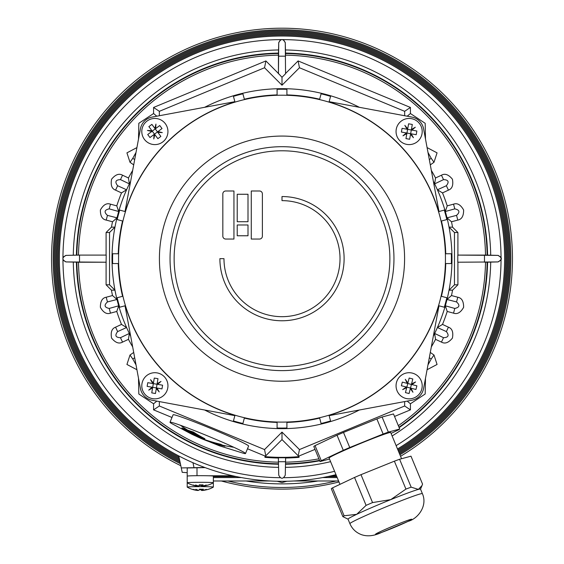<?xml version="1.0" encoding="UTF-8"?>
<svg xmlns="http://www.w3.org/2000/svg" width="564" height="564" viewBox="0 0 564 564"><rect width="100%" height="100%" fill="white"/><g stroke="black" fill="none" stroke-linecap="round" stroke-linejoin="round"><path stroke-width="0.85" d="M399.911 454.767A228.822 228.822 0 0 0 282 29.836A228.822 228.822 0 0 0 180.374 463.678M398.713 451.877A225.734 225.734 0 0 0 282 32.931A225.734 225.734 0 0 0 179.556 459.801M398.311 450.911A224.698 224.698 0 0 0 282 33.96A224.698 224.698 0 0 0 179.281 458.504M399.115 452.836A226.763 226.763 0 0 0 282 31.894A226.763 226.763 0 0 0 179.831 461.098M397.916 449.945A223.668 223.668 0 0 0 282 34.989A223.668 223.668 0 0 0 179.007 457.2M399.509 453.801A227.793 227.793 0 0 0 282 30.865A227.793 227.793 0 0 0 180.099 462.388M397.521 448.986A222.646 222.646 0 0 0 282 36.018A222.646 222.646 0 0 0 59.354 258.657A222.646 222.646 0 0 0 335.975 474.662M227.87 480.986A228.822 228.822 0 0 0 336.13 480.986M180.459 425.284A40.862 1.784 22.5 0 1 233.841 447.28A40.862 1.784 22.5 0 1 245.509 453.534A40.862 1.784 22.5 0 1 243.5 453.287L219.572 445.849L199.6 437.826A287.196 194.46 -65.2 0 0 208.856 441.527A286.364 193.903 -65.2 0 0 224.888 446.23A291.271 213.96 -70.2 0 1 222.702 445.243A291.271 213.96 -70.2 0 1 220.524 444.213A287.196 194.46 114.8 0 1 204.485 439.511A286.364 193.903 114.8 0 1 191.704 434.174L171.597 423.508A40.862 1.784 22.5 0 1 170.004 422.26A40.862 1.784 22.5 0 1 180.459 425.284A282.599 207.594 -70.2 0 0 187.572 430.106A288.895 195.609 114.8 0 1 181.883 427.914A284.707 209.145 109.8 0 0 193.41 434.625A299.526 202.814 -65.2 0 0 199.099 436.811A299.054 202.49 -65.2 0 0 204.894 438.75A284.587 209.054 -70.2 0 1 193.36 432.045A288.93 195.637 114.8 0 1 187.572 430.106M195.687 436.007A287.196 194.46 -65.2 0 0 199.6 437.826M130.651 336.038A169.983 169.983 0 0 1 112.088 253.758A169.983 169.983 0 0 0 130.651 336.038A169.983 169.983 0 0 1 129.353 333.444L120.477 337.695C115.571 337.505 114.619 335.467 117.629 331.59L126.59 327.522A169.983 169.983 0 0 0 129.353 333.444L128.458 339.345A173.451 173.451 0 0 0 132.674 346.895M433.349 336.038A169.983 169.983 0 0 0 451.912 253.758A169.983 169.983 0 0 1 433.349 336.038A169.983 169.983 0 0 0 437.41 327.522L446.371 331.59C449.374 335.467 448.429 337.505 443.523 337.695L434.647 333.444A169.983 169.983 0 0 0 437.41 327.522L442.5 324.413A173.451 173.451 0 0 0 447.217 311.455L445.313 305.801A169.983 169.983 0 0 0 447.957 295.451L449.029 290.213L454.464 284.806L457.905 284.806L452.568 290.143L449.029 290.213M344.111 258.657A62.11 62.11 0 0 1 282 320.768A62.11 62.11 0 0 1 219.889 258.657L223.978 258.657A58.021 58.021 0 0 0 282 316.679A58.021 58.021 0 0 0 340.022 258.657A58.021 58.021 0 0 0 282 200.636L282 196.547A62.11 62.11 0 0 1 344.111 258.657M174.128 258.657A107.872 107.872 0 0 1 282 150.785A107.872 107.872 0 0 1 389.872 258.657A107.872 107.872 0 0 1 282 366.529A107.872 107.872 0 0 1 174.128 258.657M170.039 258.657A111.961 111.961 0 0 1 282 146.696A111.961 111.961 0 0 1 393.961 258.657A111.961 111.961 0 0 1 282 370.618A111.961 111.961 0 0 1 170.039 258.657M159.415 258.657A122.585 122.585 0 0 1 282 136.072A122.585 122.585 0 0 1 404.585 258.657A122.585 122.585 0 0 1 282 381.243A122.585 122.585 0 0 1 159.415 258.657M245.974 480.986A225.226 225.226 0 0 0 318.026 480.986M286.935 481.247L282 482.58L277.065 481.247M486.408 255.097L498.104 255.386L501.043 257.226L501.375 258.657L501.043 260.089L498.104 261.929L457.792 262.218L457.792 255.097L497.864 255.386C502.179 257.565 502.179 259.75 497.864 261.929L486.316 262.218M283.981 477.701A219.051 219.051 0 0 0 334.579 471.307M396.125 445.63A219.051 219.051 0 0 0 501.043 260.089M114.971 290.213L111.432 290.143A173.451 173.451 0 0 0 112.518 295.543L116.995 299.484A169.983 169.983 0 0 1 116.043 295.451L114.971 290.213L109.536 284.806L106.095 284.806L106.095 262.218L65.896 261.929L62.956 260.089A219.051 219.051 0 0 0 280.019 477.701M62.956 260.089L62.956 257.226L65.896 255.386L79.517 255.097L79.517 262.218L66.136 261.929C61.821 259.75 61.821 257.565 66.136 255.386L77.684 255.097M187.199 472.681L182.207 472.329L181.277 467.93L204.781 467.478M178.732 455.902L181.277 467.93M282 428.64A169.983 169.983 0 0 0 359.381 410.007A169.983 169.983 0 0 1 204.619 410.007A169.983 169.983 0 0 0 282 428.64M180.804 465.709A230.457 230.457 0 0 1 282 28.2A230.457 230.457 0 0 1 400.546 456.29M379.84 531.866A19.613 0.853 -22.5 0 1 405.389 521.199A19.613 0.853 -22.5 0 1 411.741 519.232A19.613 0.853 -22.5 0 1 407.448 521.658A19.613 0.853 -22.5 0 1 381.899 532.317A19.613 0.853 -22.5 0 1 375.525 534.235A19.613 0.853 -22.5 0 1 379.84 531.866M339.986 484.342L329.094 458.053A33.339 1.452 -22.5 0 1 346.719 449.318A33.339 1.452 -22.5 0 1 379.861 435.845A33.339 1.452 -22.5 0 1 390.704 432.539L401.554 458.729M390.803 499.605A39.226 1.713 -22.5 0 1 407.758 493.014A39.226 1.713 -22.5 0 1 418.41 489.397L411.156 487.162A43.315 1.889 157.5 0 0 408.639 488.086A43.315 1.889 157.5 0 0 405.932 489.094L390.803 499.605L372.55 502.58A43.315 1.889 157.5 0 0 366.092 505.365L356.659 514.34A39.226 1.713 -22.5 0 1 390.803 499.605M349.906 523.667A39.226 1.713 -22.5 0 1 358.535 518.866A39.226 1.713 -22.5 0 1 392.678 504.131A39.226 1.713 -22.5 0 1 409.633 497.54A39.226 1.713 -22.5 0 1 422.387 493.648C427.829 505.767 418.051 518.626 408.336 521.277L381.201 532.613C373.89 536.019 367.298 536.695 361.432 534.651C356.046 532.613 352.204 528.954 349.906 523.667L348.03 519.141A39.226 1.713 -22.5 0 1 356.659 514.34L344.103 515.778A43.315 1.889 157.5 0 0 342.87 516.631L348.044 519.176M391.064 433.406L398.501 429.881A43.315 1.889 157.5 0 0 399.735 429.028L388.349 432.102A43.315 1.889 157.5 0 0 383.125 434.033L349.743 447.513A43.315 1.889 157.5 0 0 343.286 450.305L321.297 460.71A43.315 1.889 157.5 0 0 320.056 461.564L329.496 459.018M320.056 461.564L313.81 446.484A43.315 1.889 -22.5 0 1 315.043 445.623L337.039 435.218A43.315 1.889 -22.5 0 1 343.497 432.433L376.879 418.946L383.125 434.033M343.497 432.433L349.743 447.513M342.87 516.631L331.308 488.72A43.315 1.889 -22.5 0 1 332.541 487.867L354.537 477.454A43.315 1.889 -22.5 0 1 360.988 474.669L394.377 461.183L405.932 489.094M360.988 474.669L372.55 502.58M337.039 435.218L343.286 450.305M354.537 477.454L366.092 505.365M376.879 418.946A43.315 1.889 -22.5 0 1 382.096 417.015L388.349 432.102M394.377 461.183A43.315 1.889 -22.5 0 1 399.594 459.258L411.156 487.162M315.043 445.623L321.297 460.71M332.541 487.867L344.103 515.778M382.096 417.015L393.489 413.941L399.735 429.028M399.594 459.258L410.987 456.177L422.549 484.088L422.027 485.534L418.41 489.397A39.226 1.713 -22.5 0 1 420.511 489.122L422.387 493.648M202.977 490.356A26.085 25.732 77.9 0 0 208.003 489.397A25.049 4.011 90.3 0 1 207.756 489.517A26.148 26.148 0 0 0 213.326 487.12A13.078 0.458 180 0 0 213.354 487.092A13.078 0.458 180 0 0 202.377 486.64A13.078 0.458 180 0 0 187.368 487.014A13.078 0.458 180 0 0 187.199 487.092A13.078 0.458 180 0 0 187.227 487.12A26.148 26.148 0 0 0 194.009 489.848A26.085 25.732 -102.1 0 1 192.557 489.439A25.049 4.011 -89.7 0 0 193.156 489.312A26.085 25.732 77.9 0 0 198.175 490.335A26.141 13.367 -91.2 0 1 195.884 489.277A26.141 17.061 88.3 0 0 198.81 490.313A26.085 4.181 -89.7 0 0 199.628 489.15A25.049 24.71 77.9 0 0 203.336 489.171A26.085 4.181 90.3 0 1 202.525 490.335A26.141 22.447 -86.6 0 0 206.375 489.333A26.141 19.789 92.3 0 1 202.977 490.356L202.977 490.257M198.034 490.313L198.034 490.483A26.141 22.447 93.4 0 1 197.576 490.426M197.576 490.264L197.576 490.461A26.085 25.732 -102.1 0 1 194.009 489.848M202.377 489.221L202.377 490.49A26.085 25.732 -102.1 0 0 205.754 489.954M202.377 490.398A26.141 17.061 -91.7 0 1 201.743 490.504L201.743 489.228M202.525 489.214L202.525 490.335M201.743 490.504A26.085 4.181 90.3 0 1 200.925 489.686A25.049 24.71 -102.1 0 1 199.296 489.749M200.925 489.221L200.925 489.686M336.44 475.783L331.251 475.783M232.749 475.783L208.927 475.783A13.078 0.458 0 0 1 213.354 476.129L213.354 482.756A13.078 0.458 180 0 0 201.891 482.305A13.078 0.458 180 0 0 187.304 482.699A13.078 0.458 180 0 0 187.199 482.756A13.078 0.458 180 0 0 187.227 482.784A26.148 26.148 0 0 0 192.592 485.118A25.049 3.095 -89.8 0 0 192.817 485.118A25.049 3.095 -89.8 0 0 193.05 484.984A26.085 25.866 74.3 0 0 198.098 485.999A26.141 14.192 -91.3 0 1 195.659 484.948A26.141 17.787 88.1 0 0 198.711 485.985A26.085 3.222 -89.8 0 0 199.339 484.814A25.049 24.837 74.3 0 0 203.068 484.829A26.085 3.222 90.2 0 1 202.441 485.999A26.141 21.933 -86.9 0 0 206.212 484.991A26.141 19.141 92.2 0 1 202.92 486.02A26.085 25.866 74.3 0 0 207.968 485.047A25.049 3.095 90.2 0 1 207.742 485.181A25.049 3.095 90.2 0 1 207.735 485.188A25.049 3.095 90.2 0 1 207.51 485.181M213.354 476.587L236.415 476.587M327.585 476.587L336.771 476.587M208.927 475.783A13.078 0.458 180 0 0 201.891 475.678A13.078 0.458 180 0 0 187.199 476.129L187.199 467.958L205.155 467.619M207.742 485.181A26.148 26.148 0 0 0 213.326 482.784A13.078 0.458 180 0 0 213.354 482.756L213.354 487.092M198.098 485.999L198.112 486.154A26.141 21.933 93.1 0 1 197.633 486.09M192.592 485.118A25.049 3.095 -89.8 0 1 192.585 485.118A26.085 25.866 -105.7 0 0 197.633 486.133L197.633 485.949M202.441 484.864L202.441 485.999M202.462 485.999L202.462 486.154A26.085 25.866 -105.7 0 0 207.319 485.237M202.462 486.069A26.141 17.787 -91.9 0 1 201.841 486.168L201.841 484.885M201.841 486.168A26.085 3.222 90.2 0 1 201.214 485.35A25.049 24.837 -105.7 0 1 199.085 485.414M201.214 485.35L201.214 484.892M411.445 118.659A13.078 13.078 0 0 0 396.259 129.212A13.078 13.078 0 0 0 406.813 144.398A13.078 13.078 0 0 0 421.999 133.844A13.078 13.078 0 0 0 411.445 118.659M408.611 123.798L407.61 129.346L407.067 129.248L404.839 125.356L407.709 128.803L408.611 123.798L412.312 124.461L411.41 129.466L415.301 127.238L411.854 130.108L416.859 131.01L416.197 134.711L411.191 133.809L413.419 137.701L410.55 134.253L409.647 139.259L405.946 138.596L406.848 133.59L402.957 135.818L406.404 132.949L406.947 133.048L405.946 138.596M402.957 135.818L406.404 132.949L401.399 132.047L402.061 128.345L407.067 129.248L404.839 125.356M415.301 127.238L411.854 130.108L411.311 130.009L412.312 124.461M409.647 139.259L410.648 133.71L411.191 133.809L413.419 137.701M406.947 133.048L410.648 133.71L411.311 130.009L407.61 129.346L406.947 133.048M416.197 134.711L416.859 131.01M401.399 132.047L402.061 128.345M412.376 373.121A13.078 13.078 0 0 0 396.464 382.54A13.078 13.078 0 0 0 405.883 398.452A13.078 13.078 0 0 0 421.794 389.033A13.078 13.078 0 0 0 412.376 373.121M409.175 378.035L407.779 383.499L407.243 383.365L405.297 379.318L407.913 382.963L409.175 378.035L412.82 378.973L411.558 383.901L415.597 381.955L411.953 384.57L416.881 385.832L415.95 389.477L411.022 388.215L412.961 392.255L410.345 388.61L409.083 393.538L405.445 392.607L406.707 387.679L402.661 389.618L406.306 387.003L406.841 387.144L405.445 392.607M402.661 389.618L406.306 387.003L401.378 385.741L402.315 382.103L407.243 383.365L405.297 379.318M415.597 381.955L411.953 384.57L411.417 384.436L412.82 378.973M409.083 393.538L410.486 388.074L411.022 388.215L412.961 392.255M406.841 387.144L410.486 388.074L411.417 384.436L407.779 383.499L406.841 387.144M415.95 389.477L416.881 385.832M401.378 385.741L402.315 382.103M187.199 487.092L187.199 467.958M338.992 481.959A230.457 230.457 0 0 1 221.335 480.986M138.497 139.104L138.829 123.297L153.563 113.54M156.813 116.205L153.57 113.526L153.57 107.456L265.898 60.933L278.44 73.468L278.729 42.794C280.907 38.479 283.093 38.479 285.271 42.794L285.56 73.743L282 77.296L282 85.206L299.456 67.75L298.102 60.933L410.43 107.456L410.43 113.526L407.187 116.205M410.437 113.54L425.171 123.297L425.503 139.104M109.536 284.806L109.536 232.509L106.095 232.509L111.432 227.172L114.971 227.102L109.536 232.509M106.095 255.097L106.095 232.509M106.095 262.218L106.208 255.097L79.517 255.097M111.432 290.143L106.095 284.806M116.995 217.831L107.463 215.377C103.825 212.078 104.41 209.907 109.212 208.87L118.687 211.514A169.983 169.983 0 0 0 116.995 217.831L112.518 221.772A173.451 173.451 0 0 0 111.432 227.172M278.369 458.031A199.402 199.402 0 0 1 264.953 457.334L264.953 456.629L282 439.575L299.047 456.629A199.402 199.402 0 0 1 264.953 456.629M265.397 456.177L247.483 448.761M171.985 417.487L153.57 409.859L153.57 403.789L156.813 401.11M153.563 403.775L138.829 394.017L138.497 378.211M136.918 369.723L126.935 364.464L130.002 355.031L133.703 352.444M128.458 339.345L122.536 342.108C119.082 344.111 115.437 342.785 111.587 338.118C110.495 332.189 111.82 328.537 115.571 327.176L121.5 324.413L126.59 327.522A169.983 169.983 0 0 0 129.353 333.444L129.353 333.444M116.995 299.484L116.995 299.484A169.983 169.983 0 0 0 118.687 305.801L109.212 308.445C104.41 307.401 103.825 305.237 107.463 301.937L116.995 299.484A169.983 169.983 0 0 0 118.687 305.801L116.783 311.455A173.451 173.451 0 0 0 121.5 324.413M116.783 311.455L110.466 313.147C106.716 314.522 103.353 312.583 100.378 307.324C100.329 301.289 102.274 297.926 106.201 297.235L112.518 295.543M454.464 232.509L457.905 232.509L452.568 227.172L449.029 227.102L454.464 232.509L454.464 284.806M447.005 299.484L456.537 301.937C460.175 305.237 459.589 307.408 454.788 308.445L445.313 305.801A169.983 169.983 0 0 0 447.005 299.484L451.482 295.543A173.451 173.451 0 0 0 452.568 290.143M457.905 262.218L457.905 284.806M457.905 232.509L457.905 255.097M484.483 262.218L484.483 255.097L457.792 255.097M484.483 255.097L486.316 255.097M451.482 295.543L457.799 297.235C461.726 297.926 463.671 301.289 463.622 307.324C460.647 312.583 457.284 314.522 453.534 313.147L447.217 311.455M442.5 324.413L448.429 327.176C452.18 328.537 453.505 332.189 452.413 338.118C448.563 342.785 444.918 344.111 441.464 342.108L435.542 339.345L434.647 333.444M431.326 346.895A173.451 173.451 0 0 0 435.542 339.345M430.297 352.444L433.998 355.031L437.065 364.464L427.082 369.723M425.503 378.211L425.171 394.017L410.437 403.775M407.187 401.11L410.43 403.789L410.43 409.859L394.525 416.444M315.015 449.381L298.603 456.177M299.047 456.629L299.047 457.334A199.402 199.402 0 0 1 285.631 458.031M120.477 179.62L129.353 183.871A169.983 169.983 0 0 0 126.59 189.793L117.629 185.725C114.626 181.848 115.571 179.81 120.477 179.62L122.536 175.207L128.458 177.97L129.353 183.871M112.518 221.772L106.201 220.08C102.274 219.389 100.329 216.026 100.378 209.991C103.353 204.732 106.716 202.793 110.466 204.168L116.783 205.86L118.687 211.514M134.683 159.591L132.794 158.294L136.023 152.421M136.023 364.894L132.794 359.021L134.683 357.724M454.788 208.87C459.589 209.914 460.175 212.078 456.537 215.377L447.005 217.831A169.983 169.983 0 0 0 445.313 211.514L454.788 208.87L453.534 204.168C457.284 202.793 460.647 204.732 463.622 209.991C463.671 216.026 461.726 219.389 457.799 220.08L451.482 221.772L447.005 217.831M443.523 179.62C448.429 179.81 449.381 181.848 446.371 185.725L437.41 189.793A169.983 169.983 0 0 0 434.647 183.871L443.523 179.62L441.464 175.207C444.918 173.204 448.563 174.53 452.413 179.197C453.505 185.126 452.18 188.778 448.429 190.138L442.5 192.902L437.41 189.793M427.977 152.421L431.206 158.294L429.317 159.591M427.082 147.592L437.065 152.858L433.998 162.284L430.297 164.871M445.313 305.801L445.313 305.801A169.983 169.983 0 0 1 437.41 327.522M429.317 357.724L431.206 359.021L427.977 364.894M126.59 189.793L121.5 192.902L115.571 190.138C111.82 188.778 110.495 185.126 111.587 179.197C115.437 174.53 119.082 173.204 122.536 175.207M121.5 192.902A173.451 173.451 0 0 0 116.783 205.86M132.667 170.427A173.451 173.451 0 0 0 128.458 177.97M133.703 164.871L130.002 162.284L126.935 152.858L136.918 147.592M445.313 211.514L447.217 205.86L453.534 204.168M434.647 183.871L435.542 177.97L441.464 175.207M285.56 73.468L298.102 60.933M435.542 177.97A173.451 173.451 0 0 0 431.333 170.427M447.217 205.86A173.451 173.451 0 0 0 442.5 192.902M452.568 227.172A173.451 173.451 0 0 0 451.482 221.772M118.687 305.801A169.983 169.983 0 0 0 126.59 327.522M278.369 457.756L285.631 457.756L285.271 475.149C283.086 479.273 280.914 479.273 278.736 475.149L278.369 457.756M278.369 461.712L285.631 461.712M282 439.575L282 432.109L264.544 449.564L265.778 455.797M404.649 401.582L404.649 405.995L299.456 449.564L298.222 455.797M299.456 449.564L282 432.109M404.649 115.733L404.649 111.319L410.43 107.456M404.649 111.319L299.456 67.75M159.351 115.733L159.351 111.319L264.544 67.75L282 85.206M278.44 73.468L282 77.296M264.544 67.75L265.898 60.933M285.56 56.174L278.44 56.174L278.44 73.743M278.44 54.25L278.729 42.554L280.569 39.614L283.431 39.614L285.271 42.554L285.56 54.341M159.351 111.319L153.57 107.456M278.44 56.174L278.44 54.341M404.649 405.995L410.43 409.859M159.351 401.582L159.351 405.995L264.544 449.564M159.351 405.995L153.57 409.859M170.004 422.26L173.106 414.78A40.862 1.784 22.5 0 1 196.328 422.633A40.862 1.784 22.5 0 1 236.943 439.807A40.862 1.784 22.5 0 1 248.604 446.053L245.509 453.534M280.569 39.614A219.051 219.051 0 0 0 62.956 257.226M501.043 257.226A219.051 219.051 0 0 0 283.431 39.614M79.517 262.218L106.208 262.218M142.015 129.135A13.078 13.078 0 0 1 145.625 122.282M147.042 121.048A13.078 13.078 0 0 0 144.391 139.35A13.078 13.078 0 0 0 162.693 142.001A13.078 13.078 0 0 0 165.344 123.699A13.078 13.078 0 0 0 147.042 121.048A13.078 13.078 0 0 1 152.477 118.673M152.477 398.642A13.078 13.078 0 0 1 142.015 388.18M421.985 388.18A13.078 13.078 0 0 1 421.794 389.033M418.375 395.033A13.078 13.078 0 0 1 411.523 398.642M411.523 118.673A13.078 13.078 0 0 1 421.985 129.135M234.864 415.633L152.181 400.25A14.713 14.713 0 0 1 140.408 388.476L125.025 305.794M234.934 415.358A163.616 163.616 0 0 1 125.3 305.723M438.975 305.794L423.592 388.476A14.713 14.713 0 0 1 411.819 400.25L329.136 415.633M329.136 101.682L411.819 117.065A14.713 14.713 0 0 1 423.592 128.839L438.975 211.521M125.025 211.521L140.408 128.839A14.713 14.713 0 0 1 152.181 117.065L234.864 101.682M438.7 305.723A163.616 163.616 0 0 1 329.066 415.358M329.066 101.957A163.616 163.616 0 0 1 438.7 211.592M251.269 190.992L259.503 190.992A2.883 2.883 0 0 1 262.387 193.875L262.387 236.161A2.883 2.883 0 0 1 259.503 239.044L251.269 239.044L251.269 190.992M248.005 194.263L248.005 221.722L237.218 221.722L237.218 194.263L248.005 194.263M237.218 235.773L237.218 224.987L248.005 224.987L248.005 235.773L237.218 235.773M233.947 239.044L225.713 239.044A2.883 2.883 0 0 1 222.829 236.161L222.829 193.875A2.883 2.883 0 0 1 225.713 190.992L233.947 190.992L233.947 239.044M359.381 410.007A169.983 169.983 0 0 1 204.619 410.007M277.093 428.569L277.093 422.027A163.447 163.447 0 0 0 329.016 415.196L330.716 421.512M319.647 418.1A163.828 163.828 0 0 1 286.907 422.415M321.24 424.05L319.548 417.734M321.092 423.493A169.411 169.411 0 0 0 330.567 420.955M286.907 422.027L286.907 428.569M286.907 427.998A169.411 169.411 0 0 1 277.093 427.998M277.093 422.415A163.828 163.828 0 0 1 244.353 418.1M204.619 107.308A169.983 169.983 0 0 1 286.907 88.745L286.907 95.288A163.447 163.447 0 0 0 122.924 221.109L116.607 219.417A169.983 169.983 0 0 0 112.088 253.758L118.63 253.758A163.447 163.447 0 0 0 277.093 422.027M233.284 421.512L234.984 415.196M244.452 417.734L242.76 424.05M242.908 423.493A169.411 169.411 0 0 1 233.433 420.955M244.353 99.215A163.828 163.828 0 0 1 277.093 94.9M286.907 88.745A169.983 169.983 0 0 1 359.381 107.308M451.341 263.564L445.37 263.564A163.447 163.447 0 0 0 438.538 211.641L444.855 209.942A169.983 169.983 0 0 1 451.912 253.758L451.341 253.758A169.411 169.411 0 0 1 451.341 263.564L451.912 263.564M441.443 221.01A163.828 163.828 0 0 1 445.757 253.758M433.349 181.277A169.983 169.983 0 0 1 444.855 209.942M447.393 219.417L441.076 221.109M446.836 219.565A169.411 169.411 0 0 0 444.298 210.09M242.76 93.264L244.452 99.581M234.984 102.119L233.284 95.802M242.908 93.821A169.411 169.411 0 0 0 233.433 96.359M122.557 296.304A163.828 163.828 0 0 1 118.243 263.564M116.607 297.898L122.924 296.206M125.462 305.681L119.145 307.373M117.164 297.75A169.411 169.411 0 0 0 119.702 307.225M445.37 253.758L451.341 253.758M445.757 263.564A163.828 163.828 0 0 1 441.443 296.304M329.016 415.196A163.447 163.447 0 0 0 445.37 263.564M444.855 307.373L438.538 305.681M441.076 296.206L447.393 297.898M446.836 297.75A169.411 169.411 0 0 1 444.298 307.225M277.093 95.288L277.093 88.745M277.093 89.316A169.411 169.411 0 0 1 286.907 89.316M286.907 94.9A163.828 163.828 0 0 1 319.647 99.215M438.538 211.641A163.447 163.447 0 0 0 286.907 95.288M330.716 95.802L329.016 102.119M319.548 99.581L321.24 93.264M321.092 93.821A169.411 169.411 0 0 1 330.567 96.359M116.607 219.417A169.983 169.983 0 0 1 130.651 181.277M118.63 263.564L112.088 263.564M112.659 263.564A169.411 169.411 0 0 1 112.659 253.758M125.3 211.592A163.616 163.616 0 0 1 234.934 101.957M118.243 253.758A163.828 163.828 0 0 1 122.557 221.01M122.924 221.109A163.447 163.447 0 0 0 118.63 253.758M119.145 209.942L125.462 211.641M117.164 219.565A169.411 169.411 0 0 1 119.702 210.09M167.762 387.983A13.078 13.078 0 0 0 157.067 372.896A13.078 13.078 0 0 0 141.98 383.591A13.078 13.078 0 0 0 152.675 398.677A13.078 13.078 0 0 0 167.762 387.983M162.594 385.198L157.582 384.345L162.594 385.198L161.967 388.906L156.954 388.053L159.217 391.924L156.313 388.504L155.46 393.517L151.751 392.882L152.604 387.87L148.734 390.133L152.153 387.235L147.141 386.375L147.775 382.674L152.788 383.527L147.775 382.674M155.46 393.517L151.751 392.882M159.217 391.924L156.313 388.504L157.039 384.253L153.33 383.619L152.604 387.87L148.734 390.133M157.983 378.691L154.282 378.063L157.983 378.691L157.13 383.703L161.001 381.44L157.582 384.345L157.039 384.253L157.13 383.703L161.001 381.44M161.967 388.906L147.141 386.375M150.525 379.657L153.422 383.076L153.33 383.619L152.788 383.527L150.525 379.657L153.422 383.076L154.282 378.063M159.767 125.525L155.692 128.564L159.767 125.525L162.016 128.536L157.941 131.574L162.312 132.603L157.828 132.35L160.874 136.425L157.864 138.673L154.818 134.599L153.789 138.97L154.042 134.486L149.968 137.531L147.719 134.521L151.794 131.475L147.719 134.521M160.874 136.425L157.864 138.673M162.312 132.603L157.828 132.35L155.248 128.895L152.238 131.144L154.818 134.599L153.789 138.97M151.878 124.376L148.868 126.625L151.878 124.376L154.917 128.451L155.946 124.087L155.692 128.564L155.248 128.895L154.917 128.451L155.946 124.087M162.016 128.536L149.968 137.531M147.43 130.446L151.906 130.7L152.238 131.144L151.794 131.475L147.43 130.446L151.906 130.7L148.868 126.625M191.33 432.602L187.354 430.304A282.994 256.923 -72.9 0 1 186.903 430.05A8.157 0.74 25.5 0 1 188.087 430.431A8.164 0.74 25.5 0 1 194.101 433.032A285.87 33.163 112.8 0 1 194.016 433.067L191.52 432.207L193.72 433.575L196.413 434.569L194.742 433.427A285.772 33.156 -67.2 0 0 194.827 433.392L200.558 436.726A295.191 289.163 124.8 0 1 200.044 436.508L195.2 434.407L200.164 436.642A295.825 289.783 -55.2 0 0 200.678 436.86L198.57 436.529A8.157 0.726 25.4 0 1 197.019 435.937A286.272 140.098 -68.9 0 1 196.787 435.789L196.906 435.486M196.787 435.789L192.853 433.779L196.124 435.514L196.272 435.161M196.124 435.514A286.977 140.443 111.1 0 0 196.364 435.662L196.519 435.288M196.364 435.662L188.376 431.763L188.51 431.432M188.376 431.763A291.532 197.4 -65.2 0 0 188.728 431.911L188.862 431.58M192.134 433.23L188.728 431.911C197.879 436.487 186.726 430.001 188.207 431.601L188.305 431.354M187.72 431.213L188.207 431.601A291.221 197.188 114.8 0 1 187.847 431.46C185.845 430.247 185.422 429.747 186.571 429.965L186.649 429.768M186.099 429.571L185.937 429.972L186.571 429.965A282.909 256.846 107.1 0 0 187.022 430.219L187.058 430.135M194.742 433.427L194.911 433.018M194.101 433.032L194.27 432.616M233.841 447.28L233.841 447.28A282.599 191.351 114.8 0 1 222.702 445.243M187.354 430.304L191.661 432.687C189.102 431.728 187.551 430.91 187.022 430.219L186.895 430.24M213.354 480.986L270.184 480.986M293.816 480.986L338.59 480.986M337.173 477.567L322.615 477.567M241.385 477.567L213.354 477.567M204.485 439.511A282.599 207.594 -70.2 0 1 199.099 436.811M197.005 475.685L197.005 467.619M78.488 262.218A203.541 203.541 0 0 0 278.376 462.17M285.617 462.17A203.541 203.541 0 0 0 318.921 458.821M398.346 425.665A203.541 203.541 0 0 0 485.512 262.218M109.212 208.87L110.466 204.168M107.463 301.937L106.201 297.235M109.212 308.445L110.466 313.147M117.629 331.59L115.571 327.176M120.477 337.695L122.536 342.108M132.794 359.021L130.002 355.031M456.537 215.377L457.799 220.08M446.371 185.725L448.429 190.138M431.206 158.294L433.998 162.284M454.788 308.445L453.534 313.147M443.523 337.695L441.464 342.108M107.463 215.377L106.201 220.08M117.629 185.725L115.571 190.138M278.44 55.152A203.541 203.541 0 0 0 78.488 255.097M132.794 158.294L130.002 162.284M485.512 255.097A203.541 203.541 0 0 0 285.56 55.152M456.537 301.937L457.799 297.235M446.371 331.59L448.429 327.176M431.206 359.021L433.998 355.031M193.974 467.478L192.966 462.727M285.476 467.366A208.736 208.736 0 0 0 330.589 461.662M392.128 435.979A208.736 208.736 0 0 0 490.708 262.119M73.292 262.119A208.736 208.736 0 0 0 278.524 467.366M285.56 464.235A205.613 205.613 0 0 0 319.732 460.774M399.157 427.625A205.613 205.613 0 0 0 487.578 262.197M76.422 262.197A205.613 205.613 0 0 0 278.44 464.235M285.574 463.798A205.176 205.176 0 0 0 319.562 460.365M398.988 427.209A205.176 205.176 0 0 0 487.141 262.204M76.859 262.204A205.176 205.176 0 0 0 278.419 463.798M487.141 255.111A205.176 205.176 0 0 0 285.546 53.517M278.454 53.517A205.176 205.176 0 0 0 76.859 255.111M278.461 53.079A205.613 205.613 0 0 0 76.422 255.118M487.578 255.118A205.613 205.613 0 0 0 285.539 53.079M278.538 49.956A208.736 208.736 0 0 0 73.292 255.196M490.708 255.196A208.736 208.736 0 0 0 285.462 49.956M194.82 434.477A282.599 207.594 -70.2 0 1 191.746 432.687M420.525 489.157L422.027 485.534M200.89 436.571L200.713 437.001"/></g></svg>
